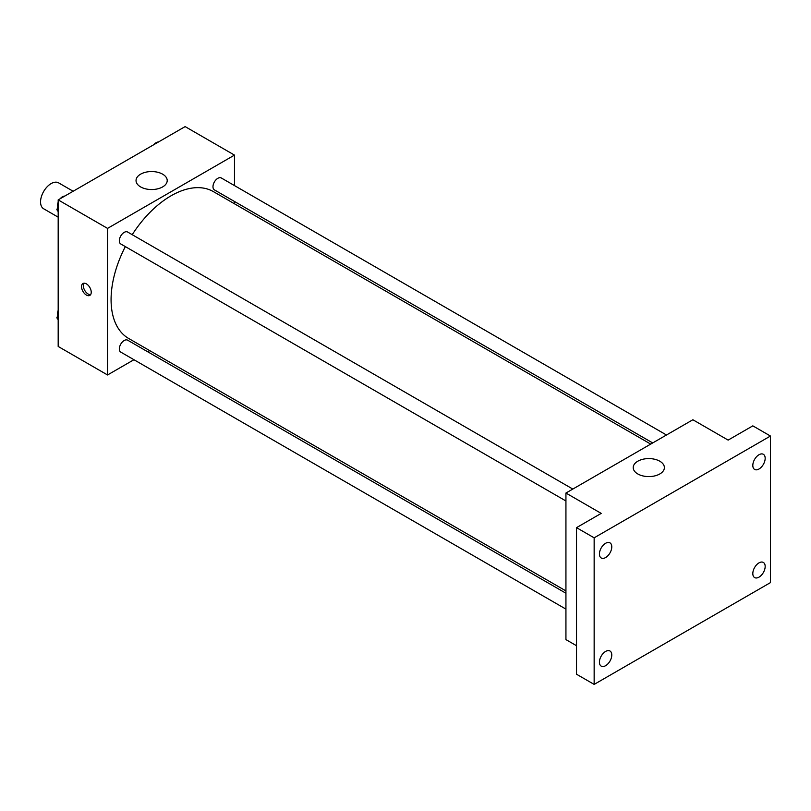 <?xml version="1.0" encoding="UTF-8"?>
<svg xmlns="http://www.w3.org/2000/svg" width="811" height="811" viewBox="0 0 811 811"><rect width="100%" height="100%" fill="white"/><g stroke="black" fill="none" stroke-linecap="round" stroke-linejoin="round"><path stroke-width="1.22" d="M73.142 191.254L58.605 182.86A14.963 8.637 120 0 0 47.079 186.865A14.963 8.637 120 0 0 40.55 201.919A14.963 8.637 120 0 0 43.652 208.772L58.179 217.166M133.947 359.719L107.549 374.966L58.179 346.459L58.179 199.891L185.121 126.597L234.48 155.104L234.48 185.587M149.711 350.616L147.714 351.771M125.33 246.605A84.77 48.944 120 0 0 111.077 299.644A84.77 48.944 120 0 0 128.625 338.451L565.936 590.925M650.706 444.093L213.405 191.619A84.77 48.944 120 0 0 132.213 234.683M234.48 201.483L234.48 203.784M107.549 374.966L107.549 228.388L234.48 155.104M666.47 434.99L221.281 177.964A6.883 3.974 120 0 0 215.979 179.809A6.883 3.974 120 0 0 212.979 186.733A6.883 3.974 120 0 0 214.398 189.886L652.703 442.938M565.936 593.236L127.631 340.174A6.883 3.974 120 0 0 122.329 342.019A6.883 3.974 120 0 0 119.318 348.943A6.883 3.974 120 0 0 120.748 352.096L565.936 609.122M565.936 500.985L120.748 243.959A6.883 3.974 -60 0 1 120.748 236.011A6.883 3.974 -60 0 1 127.631 232.037L572.819 489.063M107.549 228.388L58.179 199.891M140.607 186.905A15.581 8.992 180 0 1 136.035 180.549A15.581 8.992 180 0 1 151.627 171.547A15.581 8.992 180 0 1 167.208 180.549A15.581 8.992 180 0 1 157.587 188.862A15.581 8.992 180 0 1 140.607 186.905M91.237 292.264A6.853 3.964 60 0 1 89.818 295.397A6.853 3.964 60 0 1 82.965 291.443A6.853 3.964 60 0 1 82.965 283.526A6.853 3.964 60 0 1 88.247 285.36A6.853 3.964 60 0 1 91.237 292.264M90.589 294.687A6.853 3.964 60 0 1 84.739 290.419A6.853 3.964 60 0 1 83.969 283.211M576.52 645.718L565.936 639.615L565.936 493.037L692.878 419.753L728.136 440.109L752.821 425.856L770.45 436.034L770.45 582.612L594.149 684.403L576.52 674.225L576.52 527.647L601.194 513.393L565.936 493.037M594.149 684.403L594.149 537.825L576.52 527.647M594.149 537.825L770.45 436.034M637.781 473.948A15.581 8.992 180 0 1 633.219 467.592A15.581 8.992 180 0 1 648.8 458.59A15.581 8.992 180 0 1 664.381 467.592A15.581 8.992 180 0 1 654.761 475.905A15.581 8.992 180 0 1 637.781 473.948M758.995 469.001A8.739 5.048 -60 0 1 754.625 469.437A8.739 5.048 -60 0 1 753.287 462.432A8.739 5.048 -60 0 1 758.995 454.738A8.739 5.048 -60 0 1 763.354 454.302A8.739 5.048 -60 0 1 764.702 461.307A8.739 5.048 -60 0 1 758.995 469.001M605.604 557.562A8.739 5.048 -60 0 1 601.235 557.988A8.739 5.048 -60 0 1 599.897 550.993A8.739 5.048 -60 0 1 605.604 543.289A8.739 5.048 -60 0 1 609.973 542.863A8.739 5.048 -60 0 1 611.312 549.858A8.739 5.048 -60 0 1 605.604 557.562M605.604 665.699A8.739 5.048 -60 0 1 601.235 666.135A8.739 5.048 -60 0 1 599.897 659.13A8.739 5.048 -60 0 1 605.604 651.436A8.739 5.048 -60 0 1 609.973 651A8.739 5.048 -60 0 1 611.312 658.005A8.739 5.048 -60 0 1 605.604 665.699M758.995 577.148A8.739 5.048 -60 0 1 754.625 577.574A8.739 5.048 -60 0 1 753.287 570.579A8.739 5.048 -60 0 1 758.995 562.875A8.739 5.048 -60 0 1 763.354 562.449A8.739 5.048 -60 0 1 764.702 569.444A8.739 5.048 -60 0 1 758.995 577.148M58.179 211.59L56.851 209.694L58.179 206.258M61.362 198.046L70.699 192.663M58.179 210.465L56.851 209.694M58.179 202.223A6.883 3.974 120 0 0 57.611 205.183A6.883 3.974 120 0 0 57.916 206.947M64.545 196.09A6.883 3.974 120 0 0 60.207 198.715M155.023 143.973L164.349 138.59M158.196 142.016A6.883 3.974 120 0 0 153.857 144.642M58.179 319.737L56.851 317.841L58.179 314.404M58.179 318.601L56.851 317.841M58.179 310.37A6.883 3.974 120 0 0 57.611 313.32A6.883 3.974 120 0 0 57.916 315.084"/></g></svg>
